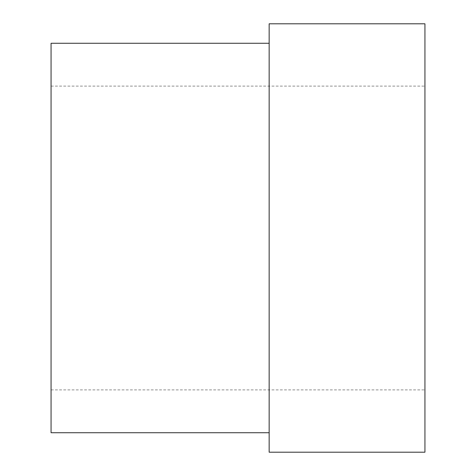 <?xml version="1.0" encoding="UTF-8"?>
<svg xmlns="http://www.w3.org/2000/svg" width="476" height="476" viewBox="0 0 476 476"><rect width="100%" height="100%" fill="white"/><g stroke="black" fill="none" stroke-linecap="round" stroke-linejoin="round"><path stroke-width="0.36" stroke-dasharray="2.38 1.78" d="M424.937 452.2L424.937 23.8M51.063 43.274L51.063 432.726M269.154 452.2L269.154 23.8M269.154 238L269.154 43.274L269.154 238M424.937 238L424.937 389.886L424.937 238M51.063 238L51.063 389.886L51.063 238M51.063 86.114L424.937 86.114M51.063 389.886L424.937 389.886"/><path stroke-width="0.71" d="M269.154 432.726L51.063 432.726L51.063 43.274L269.154 43.274M424.937 238L424.937 452.2L269.154 452.2L269.154 23.8L424.937 23.8L424.937 238"/></g></svg>
